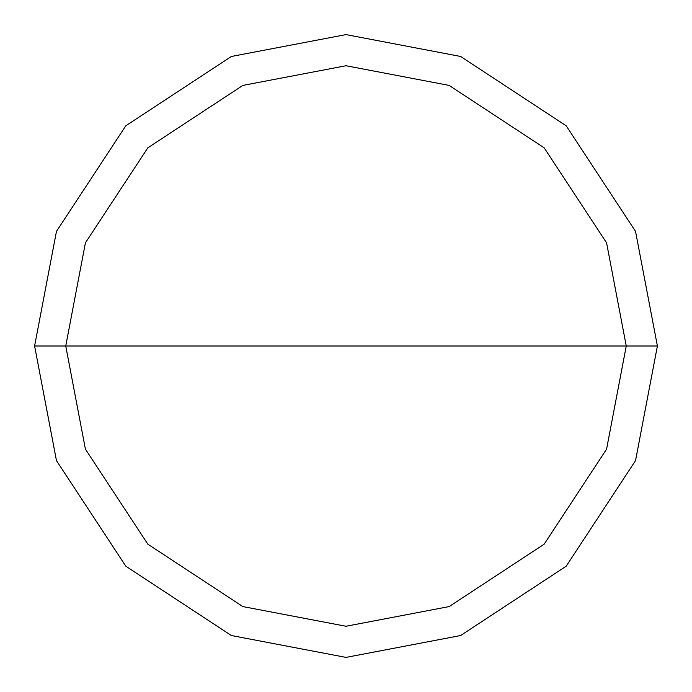 <?xml version="1.0" encoding="UTF-8"?>
<svg xmlns="http://www.w3.org/2000/svg" width="692" height="692" viewBox="0 0 692 692"><rect width="100%" height="100%" fill="white"/><g stroke="black" fill="none" stroke-linecap="round" stroke-linejoin="round"><path stroke-width="1.04" d="M65.74 346L85.419 242.84L147.828 147.828L242.84 85.419L346 65.74L449.16 85.419L544.172 147.828L606.581 242.84L626.26 346L65.74 346L85.419 449.16L147.828 544.172L242.84 606.581L346 626.26L449.16 606.581L544.172 544.172L606.581 449.16L626.26 346L657.4 346L635.533 460.621L566.194 566.194L460.621 635.533L346 657.4L231.379 635.533L125.806 566.194L56.467 460.621L34.6 346L56.467 460.621L125.806 566.194L231.379 635.533L346 657.4L460.621 635.533L566.194 566.194L635.533 460.621L657.4 346L635.533 231.379L566.194 125.806L460.621 56.467L346 34.6L231.379 56.467L125.806 125.806L56.467 231.379L34.6 346L626.26 346L606.581 449.16L544.172 544.172L449.16 606.581L346 626.26L242.84 606.581L147.828 544.172L85.419 449.16L65.74 346L34.6 346L56.467 231.379L125.806 125.806L231.379 56.467L346 34.6L460.621 56.467L566.194 125.806L635.533 231.379L657.4 346L626.26 346L606.581 242.84L544.172 147.828L449.16 85.419L346 65.74L242.84 85.419L147.828 147.828L85.419 242.84L65.74 346"/></g></svg>
